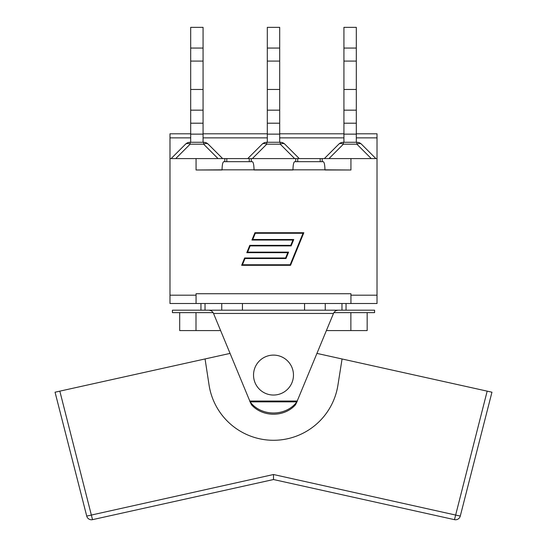 <?xml version="1.0" encoding="UTF-8"?>
<svg xmlns="http://www.w3.org/2000/svg" width="547" height="547" viewBox="0 0 547 547"><rect width="100%" height="100%" fill="white"/><g stroke="black" fill="none" stroke-linecap="round" stroke-linejoin="round"><path stroke-width="0.82" d="M293.472 375.071A19.972 19.972 0 0 0 263.517 357.779A19.972 19.972 0 0 0 263.517 392.37A19.972 19.972 0 0 0 293.472 375.071M460.273 516.088L273.5 474.516L273.5 479.528L454.475 519.65A4.889 4.889 0 0 0 460.273 516.088L491.951 392.206L487.172 391.146L491.951 392.206M55.049 392.206L59.828 391.146L55.049 392.206L86.727 516.088A4.889 4.889 0 0 0 92.525 519.65L273.5 479.528M316.986 353.417L487.172 391.146L454.475 519.65M342.066 358.976L337.909 385.266A65.209 65.209 0 0 1 209.043 384.944L205.063 358.948L230.013 353.417M92.525 519.65L59.828 391.146L205.063 358.948M333.82 312.638L333.479 313.452L333.82 312.638L374.572 312.638L374.572 310.19L242.444 310.19L242.444 303.51L200.954 303.51L200.954 310.19M205.029 303.51L205.029 310.19L209.104 310.19L172.428 310.19L172.428 312.638L213.18 312.638L213.521 313.452L213.18 312.638M242.444 310.19L209.104 310.19L211.6 310.874L213.05 312.638M333.95 312.638L335.4 310.874L337.896 310.19M296.864 401.86L333.479 313.452L213.521 313.452L250.136 401.86L296.864 401.86A27.658 23.952 180 0 1 250.136 401.86M249.822 401.389L251.545 404.835A27.658 23.952 -0 0 0 295.455 404.835L297.178 401.389M179.696 312.638L179.696 330.573L220.585 330.573M326.415 330.573L367.167 330.573L367.167 312.638M350.866 312.638L350.866 330.573M195.997 312.638L195.997 330.573M346.046 310.19L346.046 303.51L242.444 303.51M325.26 310.19L325.26 303.51M304.556 310.19L304.556 303.51M221.74 310.19L221.74 303.51L221.74 310.19M346.046 303.51L350.935 303.51L350.935 293.725L196.065 293.725L196.065 303.51L200.954 303.51M196.065 303.51L169.98 303.51L169.98 295.195L196.065 295.195M350.935 303.51L377.02 303.51L377.02 295.195L350.935 295.195M356.316 142.282L356.316 27.35L343.926 27.35L343.926 142.282M343.926 48.054L356.316 48.054M279.695 142.282L279.695 27.35L267.305 27.35L267.305 142.282M267.305 48.054L279.695 48.054M203.074 142.282L203.074 27.35L190.684 27.35L190.684 142.282M190.684 48.054L203.074 48.054M190.684 110.166L203.074 110.166M190.684 89.462L203.074 89.462M203.074 134.131L190.684 134.131M203.634 142.282L203.634 144.189A6.523 3.767 -45 0 1 208.243 144.189A6.523 6.523 0 0 0 203.634 142.282L190.124 142.282A6.523 6.523 0 0 0 185.515 144.189A6.523 3.767 45 0 1 190.124 144.189L190.124 142.282M185.515 144.189L171.122 158.582L185.515 144.189M222.636 158.582L208.243 144.189M249.282 161.68L249.282 158.582L299.257 158.582L284.864 144.189A6.523 6.523 0 0 0 280.255 142.282L266.745 142.282A6.523 6.523 0 0 0 262.136 144.189A6.523 3.767 45 0 1 266.745 144.189L266.745 142.282M262.136 144.189L247.743 158.582L250.287 158.582M267.305 110.166L279.695 110.166M267.305 89.462L279.695 89.462M279.695 134.131L267.305 134.131M280.255 142.282L280.255 144.189A6.523 3.767 -45 0 1 284.864 144.189M343.926 110.166L356.316 110.166M343.926 89.462L356.316 89.462M356.316 134.131L343.926 134.131M338.757 144.189A6.523 3.767 45 0 1 343.366 144.189L343.366 142.282A6.523 6.523 0 0 0 338.757 144.189L324.364 158.582M356.876 142.282L356.876 144.189A6.523 3.767 -45 0 1 361.485 144.189A6.523 6.523 0 0 0 356.876 142.282L343.366 142.282M375.878 158.582L361.485 144.189M299.257 158.582L377.02 158.582L377.02 133.803L356.316 133.803M350.935 158.582L350.935 169.994L324.945 169.83C324.843 164.886 324.282 162.172 323.256 161.68L294.662 161.68C293.636 162.172 293.076 164.886 292.973 169.83L254.027 169.83C253.924 164.886 253.364 162.172 252.338 161.68L223.744 161.68C222.718 162.172 222.157 164.886 222.055 169.83L196.065 169.994L196.065 158.582L169.98 158.582L169.98 137.878L190.684 137.878M196.065 158.582L226.8 158.582L226.8 161.68L249.241 161.68M297.759 161.68L320.2 161.68L320.2 158.582M247.606 252.133L288.59 252.133L285.985 258.526L245.001 258.526L242.458 264.769L290.177 264.769L303.024 233.261L255.299 233.261L252.755 239.497L293.746 239.497L291.134 245.897L250.15 245.897L247.606 252.133M303.838 232.714L290.546 265.316L241.644 265.316L244.632 257.979L285.616 257.979L287.777 252.68L246.793 252.68L249.781 245.343L290.765 245.343L292.925 240.051L251.941 240.051L254.929 232.714L303.838 232.714M322.197 158.582L322.197 161.68M226.8 158.582L247.743 158.582M350.935 169.994L324.945 169.994M222.055 169.994L196.065 169.994M292.973 169.994L254.027 169.994M377.02 158.582L377.02 295.195M190.684 133.803L169.98 133.803L169.98 137.878M224.803 158.582L224.803 161.68M295.722 158.582L295.722 161.68M251.278 158.582L251.278 161.68M169.98 158.582L169.98 295.195M273.5 474.516L86.727 516.088M297.315 401.047L249.685 401.047M341.971 303.51L341.971 310.19M343.926 61.093L356.316 61.093M267.305 61.093L279.695 61.093M190.684 61.093L203.074 61.093M190.684 123.205L203.074 123.205M175.731 158.582L190.124 144.189L203.634 144.189L218.027 158.582M267.305 123.205L279.695 123.205M252.352 158.582L266.745 144.189L280.255 144.189L294.648 158.582M343.926 123.205L356.316 123.205M328.973 158.582L343.366 144.189L356.876 144.189L371.269 158.582M203.074 137.878L267.305 137.878M279.695 137.878L343.926 137.878M356.316 137.878L377.02 137.878M292.973 169.83L324.945 169.83M222.055 169.83L254.027 169.83M297.718 158.582L297.718 161.68M203.074 133.803L267.305 133.803M279.695 133.803L343.926 133.803"/></g></svg>
